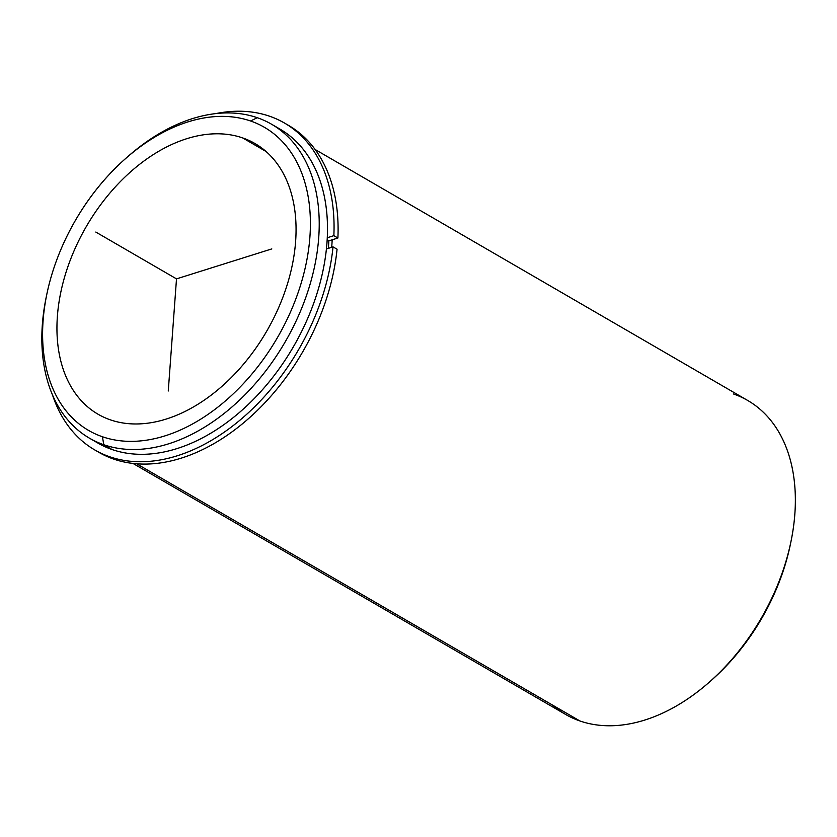 <?xml version="1.0" encoding="UTF-8"?>
<svg xmlns="http://www.w3.org/2000/svg" width="837" height="837" viewBox="0 0 837 837"><rect width="100%" height="100%" fill="white"/><g stroke="black" fill="none" stroke-linecap="round" stroke-linejoin="round"><path stroke-width="1.26" d="M328.836 240.857A177.088 118.038 120.1 0 1 328.355 248.348A177.088 118.038 -59.9 0 0 328.836 240.857L327.183 239.895L328.836 240.857L337.897 238.011L333.858 235.668A188.984 125.968 -59.9 0 0 284.454 123.018A188.984 125.968 -59.9 0 0 215.789 113.602A188.984 125.968 120.1 0 1 333.858 235.668L337.897 238.011L328.836 240.857M242.646 137.917A156.446 104.269 120.1 0 1 255.013 143.556A156.446 104.269 120.1 0 1 271.606 322.297A156.446 104.269 120.1 0 1 110.348 419.839A156.446 104.269 120.1 0 1 97.992 414.189A156.446 104.269 120.1 0 1 81.398 235.448A156.446 104.269 120.1 0 1 242.646 137.917L266.04 151.487L242.646 137.917A156.446 104.269 -59.9 0 0 76.889 244.54A156.446 104.269 -59.9 0 0 110.348 419.839A156.446 104.269 -59.9 0 0 276.116 313.216A156.446 104.269 -59.9 0 0 242.646 137.917M332.174 239.8A181.472 120.957 120.1 0 1 331.693 247.302A181.472 120.957 -59.9 0 0 332.174 239.8M271.606 124.253A181.472 120.957 -59.9 0 0 257.273 117.703L250.587 120.999A175.215 116.782 -59.9 0 0 125.56 158.601A175.215 116.782 -59.9 0 0 46.799 294.352A175.215 116.782 -59.9 0 0 102.417 436.747A175.215 116.782 120.1 0 1 64.93 240.418A175.215 116.782 120.1 0 1 250.587 120.999A175.215 116.782 120.1 0 1 288.064 317.328A175.215 116.782 120.1 0 1 102.417 436.747L103.798 444.729A181.472 120.957 120.1 0 1 46.202 297.24A181.472 120.957 120.1 0 1 46.506 295.785A181.472 120.957 -59.9 0 0 89.465 438.18A181.472 120.957 -59.9 0 0 103.798 444.729L112.074 449.532L103.798 444.729A181.472 120.957 -59.9 0 0 290.857 331.588A181.472 120.957 -59.9 0 0 271.606 124.253L279.882 129.044A181.472 120.957 120.1 0 1 299.133 336.39A181.472 120.957 120.1 0 1 112.074 449.532A181.472 120.957 120.1 0 1 97.741 442.982A181.472 120.957 120.1 0 1 93.671 440.461A181.472 120.957 -59.9 0 0 112.074 449.532A181.472 120.957 -59.9 0 0 300.765 333.199A181.472 120.957 -59.9 0 0 275.676 126.774M125.56 158.601L127.779 156.645A181.472 120.957 120.1 0 1 257.273 117.703A181.472 120.957 -59.9 0 0 126.659 157.638M257.273 117.703A181.472 120.957 120.1 0 1 296.089 321.042A181.472 120.957 120.1 0 1 103.798 444.729L102.417 436.747A175.215 116.782 -59.9 0 0 288.064 317.328A175.215 116.782 -59.9 0 0 250.587 120.999L257.273 117.703M315.13 149.499L747.744 400.494A181.472 120.957 120.1 0 1 766.985 607.84A181.472 120.957 120.1 0 1 579.936 720.981L136.651 463.782L579.936 720.981A181.472 120.957 120.1 0 1 565.603 714.432L132.989 463.436M710.54 681.046A175.215 116.782 -59.9 0 0 790.693 542.899M552.797 705.235A181.472 120.957 -59.9 0 0 579.936 720.981A181.472 120.957 -59.9 0 0 709.431 682.04A181.472 120.957 -59.9 0 0 790.996 541.434A181.472 120.957 -59.9 0 0 733.4 393.945M790.996 541.434L790.4 544.332A175.215 116.782 120.1 0 1 711.638 680.083L709.431 682.04M96.81 451.091A188.984 125.968 -59.9 0 0 244.31 422.235A188.984 125.968 -59.9 0 0 337.07 249.217L333.032 246.884A188.984 125.968 120.1 0 1 204.123 444.457A188.984 125.968 120.1 0 1 52.522 395.001A188.984 125.968 -59.9 0 0 94.78 449.95A188.984 125.968 -59.9 0 0 241.527 418.835A188.984 125.968 -59.9 0 0 333.032 246.884L337.07 249.217A188.984 125.968 120.1 0 1 245.565 421.178A188.984 125.968 120.1 0 1 98.808 452.283L94.78 449.95M284.454 123.018L288.493 125.362A188.984 125.968 120.1 0 1 337.897 238.011A188.984 125.968 -59.9 0 0 286.453 124.221M333.032 246.884L326.43 248.955L333.032 246.884M327.298 237.729L333.858 235.668L327.298 237.729M271.805 248.913L176.502 278.878L168.268 391.005M176.502 278.878L95.805 232.058M89.465 438.18L97.741 442.982M46.202 297.24L46.799 294.352"/></g></svg>

